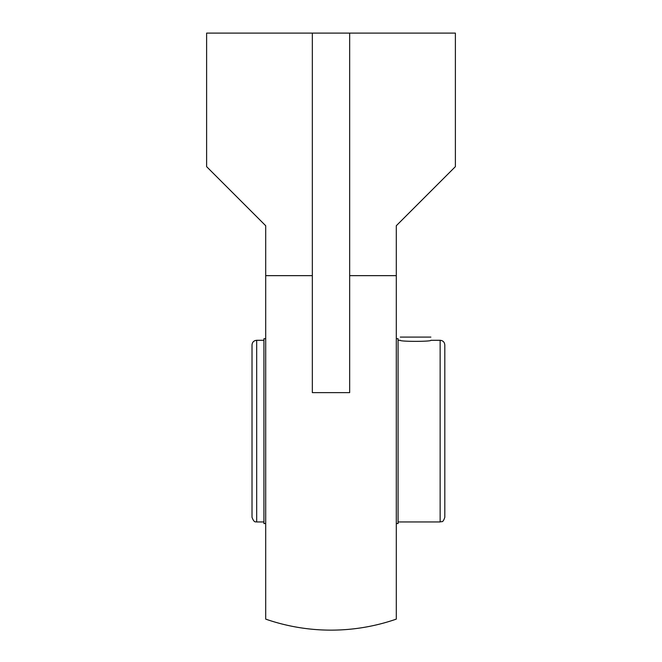 <?xml version="1.0" encoding="UTF-8"?>
<svg xmlns="http://www.w3.org/2000/svg" width="662" height="662" viewBox="0 0 662 662"><rect width="100%" height="100%" fill="white"/><g stroke="black" fill="none" stroke-linecap="round" stroke-linejoin="round"><path stroke-width="0.99" d="M396.298 275.649L396.298 619.119A199.014 199.014 0 0 1 265.702 619.119L265.702 225.725L206.618 166.65L206.618 33.1L455.382 33.1L455.382 166.65L396.298 225.725L396.298 275.649L349.66 275.649M349.66 33.1L349.66 392.632L312.34 392.632L312.34 33.1M312.34 275.649L265.702 275.649M396.298 338.712L398.077 338.712L398.077 523.534L396.298 523.534M265.702 523.534L263.923 523.534L263.923 338.712L265.702 338.712M430.871 337.09L400.287 337.09M256.682 340.293C253.852 340.566 252.296 342.122 252.015 344.96L252.015 517.287C254.407 523.733 256.07 521.317 256.682 521.954L256.682 340.293L263.923 340.293M440.147 340.293C442.977 340.566 444.533 342.122 444.806 344.96L444.806 517.287C442.737 523.551 441.719 521.011 440.147 521.954L440.147 340.293L430.871 340.293C431.806 341.7 399.352 341.7 400.287 340.293L398.077 340.293M256.682 521.954L263.923 521.954M398.077 521.954L440.147 521.954"/></g></svg>
